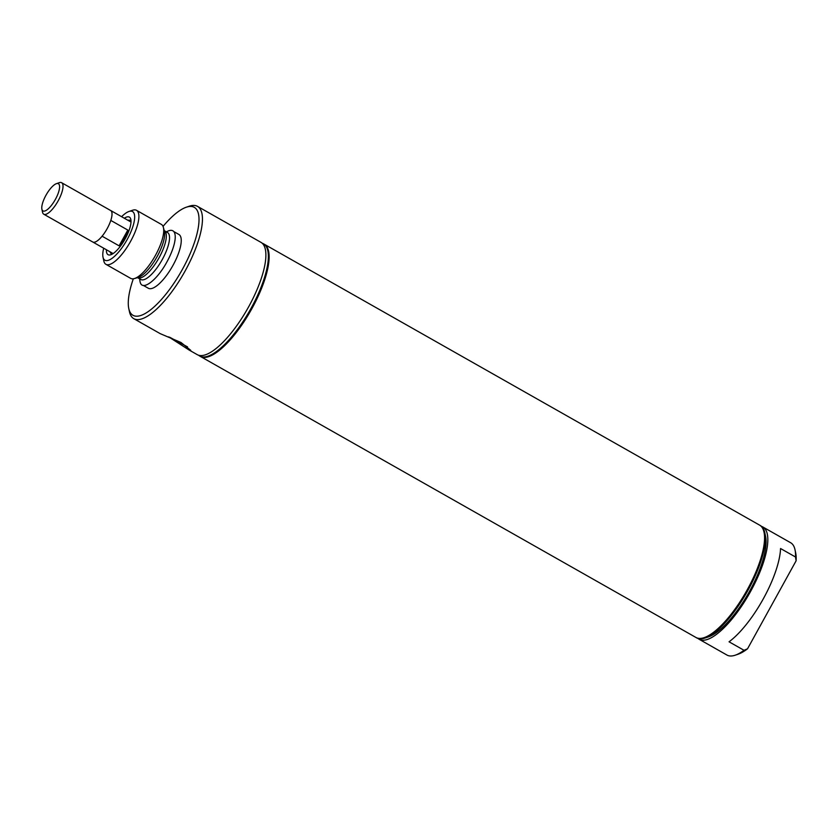 <?xml version="1.0" encoding="UTF-8"?>
<svg xmlns="http://www.w3.org/2000/svg" width="838" height="838" viewBox="0 0 838 838"><rect width="100%" height="100%" fill="white"/><g stroke="black" fill="none" stroke-linecap="round" stroke-linejoin="round"><path stroke-width="1.26" d="M110.396 210.369A18.122 5.929 119.6 0 1 110.459 210.39A18.122 5.929 119.6 0 1 110.647 210.485A18.122 5.929 119.6 0 1 110.805 220.425L127.816 230.073A18.122 5.929 119.6 0 1 119.101 245.838L102.1 236.201A18.122 5.929 119.6 0 1 92.955 242.109A18.122 5.929 119.6 0 1 92.767 242.025A18.122 5.929 119.6 0 1 92.526 241.868M110.448 210.411A18.101 5.918 119.6 0 1 110.637 210.506A18.101 5.918 119.6 0 1 110.784 220.457A18.101 5.918 119.6 0 1 102.121 236.159L102.1 236.201M127.816 230.073L119.101 245.838M102.121 236.159A18.101 5.918 119.6 0 1 92.966 242.098A18.101 5.918 119.6 0 1 92.777 242.004A18.101 5.918 119.6 0 1 92.599 241.889M56.376 183.679L59.299 182.674A18.101 5.918 119.6 0 1 61.446 182.621A18.101 5.918 119.6 0 1 61.635 182.715A18.101 5.918 119.6 0 1 58.011 201.11A18.101 5.918 119.6 0 1 43.964 214.308A18.101 5.918 119.6 0 1 43.775 214.214A18.101 5.918 119.6 0 1 42.539 212.224L41.9 209.207A15.639 5.112 119.6 0 1 46.226 194.793A15.639 5.112 119.6 0 1 56.376 183.679A15.639 5.112 119.6 0 1 58.231 183.627A15.639 5.112 119.6 0 1 55.402 199.36A15.639 5.112 119.6 0 1 43.126 210.998A15.639 5.112 119.6 0 1 41.9 209.207M163.033 226.407A62.075 20.301 119.6 0 1 186.235 207.237L189.179 206.232A64.557 21.118 119.6 0 1 197.506 206.368L260.953 242.35A64.557 21.118 119.6 0 1 248.572 306.938A64.557 21.118 119.6 0 1 197.255 354.652L189.095 350.022L190.739 350.315L181.018 342.501L160.173 333.629L133.818 318.681A64.557 21.118 119.6 0 1 129.429 311.6L128.78 308.562A62.075 20.301 119.6 0 1 133.326 278.803M197.506 206.368A64.557 21.118 119.6 0 1 185.135 270.957A64.557 21.118 119.6 0 1 133.818 318.681M168.689 336.866L189.095 350.022M187.523 346.88L169.821 337.305M112.46 253.966A19.117 6.254 119.6 0 1 111.328 253.684A19.117 6.254 119.6 0 1 110.082 251.84M262.116 243.177A64.557 21.118 119.6 0 1 263.425 243.753L263.97 244.057A64.557 21.118 119.6 0 1 251.589 308.646A64.557 21.118 119.6 0 1 200.272 356.37L199.727 356.056A64.557 21.118 119.6 0 1 198.564 355.228M263.425 243.753A64.557 21.118 119.6 0 1 251.044 308.342A64.557 21.118 119.6 0 1 199.727 356.056M127.963 220.31A19.117 6.254 119.6 0 1 130.183 220.425A19.117 6.254 119.6 0 1 131.021 221.263M124.317 218.236A21.599 7.06 119.6 0 1 130.843 219.472A21.599 7.06 119.6 0 1 125.229 238.725A21.599 7.06 119.6 0 1 110.846 254.731A21.599 7.06 119.6 0 1 106.426 249.766M121.594 216.696A27.989 9.155 119.6 0 1 128.916 211.501A27.989 9.155 119.6 0 1 127.156 239.553A27.989 9.155 119.6 0 1 103.011 257.182A27.989 9.155 119.6 0 1 103.703 248.226M128.916 211.501L132.53 210.254A31.037 10.15 119.6 0 1 136.531 210.328A31.037 10.15 119.6 0 1 130.581 241.375A31.037 10.15 119.6 0 1 105.913 264.316A31.037 10.15 119.6 0 1 103.807 260.922L103.011 257.182M136.531 210.328L161.357 224.395A31.037 10.15 119.6 0 1 163.368 227.381A31.037 10.15 119.6 0 1 155.407 255.454A31.037 10.15 119.6 0 1 134.331 278.583A31.037 10.15 119.6 0 1 130.728 278.394L105.913 264.316M166.448 231.875A31.142 10.182 119.6 0 1 174.702 233.236A31.142 10.182 119.6 0 1 166.888 261.959C157.293 279.882 142.659 291.195 140.292 282.553A31.142 10.182 119.6 0 1 139.768 278.928M173.77 231.56L178.882 234.451A30.933 10.119 119.6 0 1 172.953 265.405A30.933 10.119 119.6 0 1 148.357 288.272L143.256 285.381M186.235 207.237A62.075 20.301 119.6 0 1 182.338 269.48A62.075 20.301 119.6 0 1 128.78 308.562M761.574 526.421A64.557 21.118 119.6 0 1 762.213 526.662A64.557 21.118 119.6 0 1 762.884 526.997L790.643 542.731A64.557 21.118 119.6 0 1 795.032 549.812L795.671 552.86A62.075 20.301 119.6 0 1 796.1 560.821L795.524 557.008L780.555 548.523A64.557 21.118 119.6 0 1 729.06 641.803L744.029 650.288L747.538 648.79L796.1 560.821M747.538 648.79A62.075 20.301 119.6 0 1 738.215 654.174L735.272 655.18A64.557 21.118 119.6 0 1 727.614 655.379A64.557 21.118 119.6 0 1 726.944 655.044L699.185 639.3A64.557 21.118 119.6 0 1 698.023 638.472M762.884 526.997A64.557 21.118 119.6 0 1 749.958 592.581A64.557 21.118 119.6 0 1 699.856 639.635A64.557 21.118 119.6 0 1 699.185 639.3M744.029 650.288A64.557 21.118 119.6 0 1 735.272 655.18M795.032 549.812A64.557 21.118 119.6 0 1 795.524 557.008M759.752 525.216A64.557 21.118 119.6 0 1 759.867 525.279L760.412 525.594A64.557 21.118 119.6 0 1 764.79 532.664L765.576 536.351A61.551 20.133 119.6 0 1 748.544 593.074A61.551 20.133 119.6 0 1 708.613 636.817L705.041 638.032A64.557 21.118 119.6 0 1 697.384 638.231A64.557 21.118 119.6 0 1 696.713 637.907L696.169 637.592A64.557 21.118 119.6 0 1 696.064 637.529M759.867 525.279A64.557 21.118 119.6 0 1 746.941 590.863A64.557 21.118 119.6 0 1 696.839 637.928A64.557 21.118 119.6 0 1 696.169 637.592M764.79 532.664A64.557 21.118 119.6 0 1 746.93 592.162A64.557 21.118 119.6 0 1 705.041 638.032M764.026 532.224L764.099 532.559A64.285 21.023 119.6 0 1 746.302 591.806A64.285 21.023 119.6 0 1 704.59 637.488L704.266 637.603A64.557 21.118 -60.4 0 0 746.155 591.722A64.557 21.118 -60.4 0 0 764.026 532.224A64.557 21.118 -60.4 0 0 759.637 525.154L264.19 244.183A64.557 21.118 -60.4 0 0 264.085 244.12M200.387 356.433A64.557 21.118 -60.4 0 0 200.502 356.496L695.949 637.467A64.557 21.118 -60.4 0 0 696.608 637.791A64.557 21.118 -60.4 0 0 704.266 637.603M200.502 356.496A64.557 21.118 -60.4 0 0 201.162 356.831A64.557 21.118 -60.4 0 0 251.264 309.767A64.557 21.118 -60.4 0 0 264.19 244.183M163.368 227.381L164.353 231.12A28.125 9.197 119.6 0 1 157.135 256.554A28.125 9.197 119.6 0 1 138.04 277.514L134.331 278.583M137.589 277.692L140.784 279.504A27.046 8.841 119.6 0 0 162.289 259.518A27.046 8.841 119.6 0 0 169.067 234.567A27.046 8.841 119.6 0 0 167.464 232.461L164.269 230.649A27.046 8.841 119.6 0 1 165.872 232.755A27.046 8.841 119.6 0 1 159.084 257.706A27.046 8.841 119.6 0 1 137.589 277.692L137.401 277.619M110.647 210.485L131 222.028M43.775 214.214L113.12 253.558M61.635 182.715L110.637 210.506"/></g></svg>
